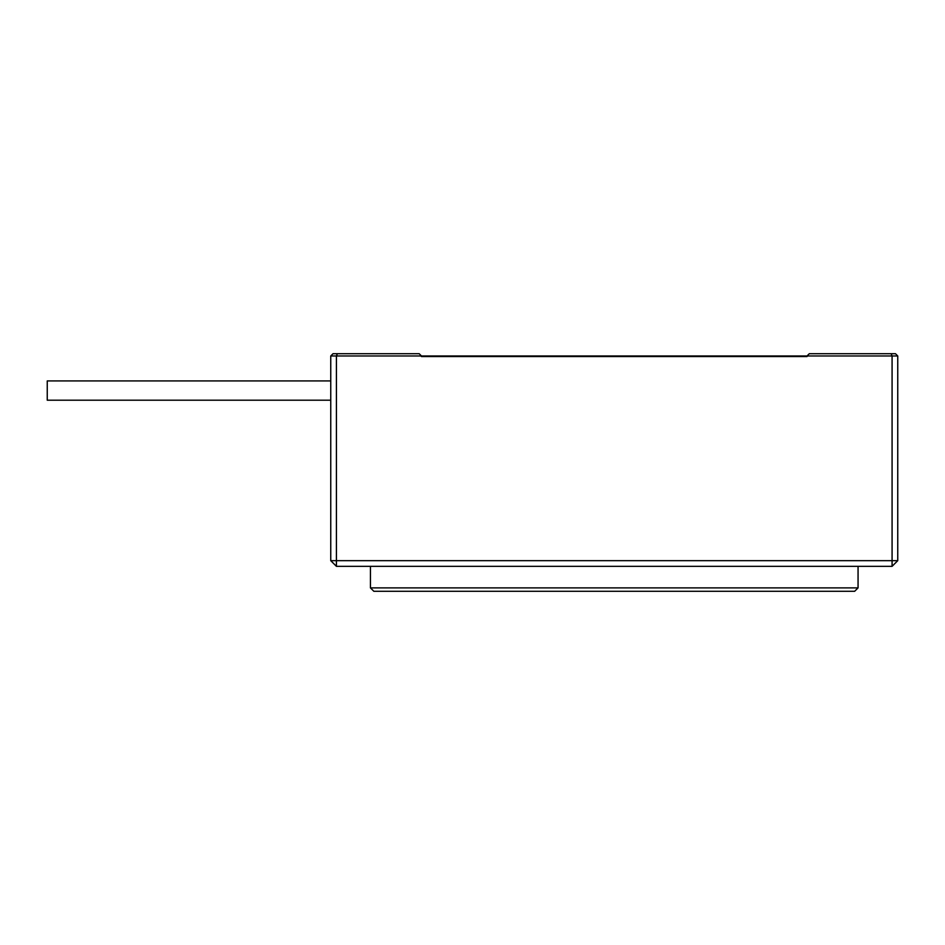 <?xml version="1.0" encoding="UTF-8"?>
<svg xmlns="http://www.w3.org/2000/svg" width="945" height="945" viewBox="0 0 945 945"><rect width="100%" height="100%" fill="white"/><g stroke="black" fill="none" stroke-linecap="round" stroke-linejoin="round"><path stroke-width="1.42" d="M807.03 355.981L809.298 353.713L891.135 353.713L892.08 355.981L897.75 355.981L897.75 560.668L892.08 560.668L892.08 355.981L336.42 355.981L336.42 560.668L892.08 560.668L892.08 566.338L336.42 566.338L330.75 560.668L330.75 355.981L333.018 353.713L419.202 353.713L421.47 355.981M891.135 353.713L895.482 353.713L897.75 355.981M807.03 356.548L421.47 356.548M337.365 353.713L336.42 355.981L330.75 355.981M336.42 566.338L336.42 560.668L330.75 560.668M897.75 560.668L892.08 566.338M858.06 587.885L854.658 591.286L373.842 591.286L370.44 587.885L858.06 587.885L858.06 566.338M330.75 380.93L47.25 380.93L47.25 400.207L330.75 400.207M370.44 587.885L370.44 566.338"/></g></svg>
